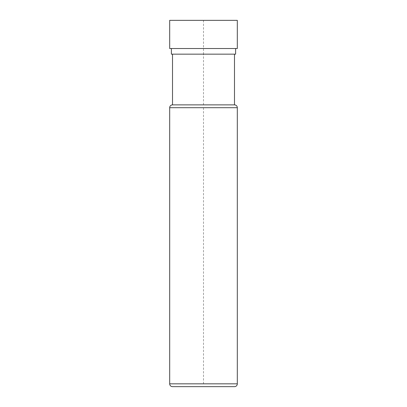 <?xml version="1.0" encoding="UTF-8"?>
<svg xmlns="http://www.w3.org/2000/svg" width="407" height="407" viewBox="0 0 407 407"><rect width="100%" height="100%" fill="white"/><g stroke="black" fill="none" stroke-linecap="round" stroke-linejoin="round"><path stroke-width="0.31" stroke-dasharray="2.04 1.53" d="M172.507 386.65L234.493 386.65M234.493 104.879L172.507 104.879M203.5 104.879L203.5 54.162L234.493 54.162L172.507 54.162L203.5 54.162L203.5 20.35M235.622 54.162L171.378 54.162M235.622 48.525L171.378 48.525L235.622 48.525M237.312 48.525L169.688 48.525M237.312 20.35L169.688 20.35M203.5 107.697L203.5 383.832M221.245 386.65L207.718 386.65M185.755 386.65L199.282 386.65M186.599 386.65L192.094 386.65M169.688 383.832L237.312 383.832M237.312 107.697L169.688 107.697"/><path stroke-width="0.61" d="M237.312 383.832A2.818 2.818 0 0 1 234.493 386.65L172.507 386.65A2.818 2.818 0 0 1 169.688 383.832L169.688 107.697L237.312 107.697L237.312 383.832L169.688 383.832M169.688 107.697A2.818 2.818 0 0 1 172.507 104.879L234.493 104.879A2.818 2.818 0 0 1 237.312 107.697M171.378 48.525L171.378 54.162L235.622 54.162L235.622 48.525M169.688 48.525L237.312 48.525L237.312 20.35L169.688 20.35L169.688 48.525M199.282 386.65L185.755 386.65M207.718 386.65L221.245 386.65M214.906 386.65L203.922 386.65L214.906 386.65M192.094 386.65L186.599 386.65M234.493 104.879L234.493 54.162M172.507 104.879L172.507 54.162"/></g></svg>
